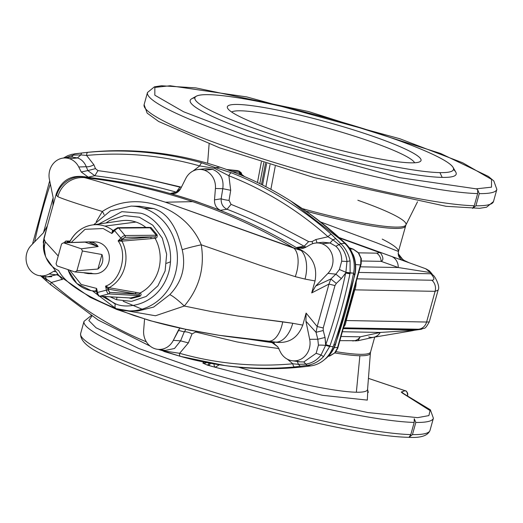 <?xml version="1.0" encoding="UTF-8"?>
<svg xmlns="http://www.w3.org/2000/svg" width="523" height="523" viewBox="0 0 523 523"><rect width="100%" height="100%" fill="white"/><g stroke="black" fill="none" stroke-linecap="round" stroke-linejoin="round"><path stroke-width="0.78" d="M86.066 152.5A382.901 345.422 91.1 0 1 220.013 167.19A382.901 345.422 -88.9 0 0 87.629 152.337L87.903 152.324A382.522 345.082 91.1 0 1 202.002 162.908L215.463 167.621L220.013 167.19A382.901 345.422 91.1 0 1 344.755 243.378A30.53 27.542 91.1 0 1 353.568 273.156L345.873 272.346L350.122 272.941L350.077 260.885L350.109 273.019L353.568 273.156A30.53 27.542 -88.9 0 0 344.755 243.378L340.852 243.646L338.976 244.62L340.904 243.698C345.585 248.327 348.645 254.054 350.077 260.885L346.965 261.507L345.873 272.346L350.109 273.019L345.893 272.28L339.407 269.508L335.864 274.157L330.824 278.994L336.322 283.414L341.349 278.582L335.864 274.157L327.947 273.366L315.67 286.061L311.708 292.919L315.042 280.91A166.647 19.73 -164.5 0 1 305.02 279.079A25.444 14.533 -79.3 0 0 301.215 250.53A147.015 17.409 15.5 0 0 302.51 250.772L296.907 247.444A525.988 81.83 -25.8 0 1 304.118 246.268C278.909 231.826 253.224 219.49 227.047 209.259A622.226 296.861 95.5 0 0 220.523 210.331L195.667 201.263A643.682 267.083 108.6 0 0 195.406 201.322C232.29 213.757 267.56 230.159 301.215 250.53A25.444 14.533 100.7 0 1 305.02 279.079A166.647 19.73 15.5 0 0 315.042 280.91C317.369 267.632 313.199 257.584 302.51 250.772A147.015 17.409 -164.5 0 1 301.215 250.53L293.959 248.196A25.444 13.238 107.7 0 1 295.26 276.66L260.918 265.592L201.27 244.803A19.083 1.288 -12.5 0 0 182.226 249.778C179.422 239.344 176.97 232.336 174.872 228.76C173.989 226.675 169.779 219.379 165.157 215.299C161.882 212.227 158.024 209.971 153.592 208.533L139.582 206.258L153.592 208.533L144.054 208.357A52.411 47.279 -88.9 0 0 131.116 206.101A52.411 47.279 91.1 0 1 144.054 208.357A52.411 47.279 91.1 0 1 176.826 266.632A52.411 47.279 91.1 0 1 129.174 310.904A52.411 47.279 -88.9 0 0 176.826 266.632A52.411 47.279 -88.9 0 0 144.054 208.357L153.592 208.533C158.024 209.971 161.882 212.227 165.157 215.299C169.779 219.379 173.989 226.675 174.872 228.76C176.97 232.336 179.422 239.344 182.226 249.778C186.11 266.893 181.958 281.851 169.779 294.665L153.644 307.079L137.647 311.067L153.644 307.079L169.779 294.665C181.958 281.851 186.11 266.893 182.226 249.778A19.083 1.288 167.5 0 1 201.27 244.803C185.319 206.35 135.228 189.489 102.345 211.475L96.239 221.693L102.345 211.475C78.404 204.212 63.577 199.283 57.863 196.694L56.595 195.393A25.444 25.15 -23.5 0 1 82.059 176.696A147.015 17.409 -164.5 0 1 81.967 176.48L88.302 177.173A525.988 220.968 -122.4 0 1 94.826 175.767L97.945 170.616L118.558 173.518L139.092 177.238L179.905 187.129L176.238 192.144L177.349 192.372L176.238 192.144A622.226 207.52 120.8 0 0 170.459 193.464L195.667 201.263L220.523 210.331A622.226 296.861 -84.5 0 1 227.047 209.259L231.055 204.362L250.837 212.528L270.365 221.458L308.662 241.6L304.118 246.268L306.06 247.104L304.118 246.268A525.988 81.83 154.2 0 0 296.907 247.444L302.51 250.772C313.199 257.584 317.369 267.632 315.042 280.91L311.708 292.919L328.96 284.074L334.982 285.578L323.227 327.947L317.18 326.535L316.042 332.301L317.807 339.244L325.025 337.466L323.253 330.536L316.042 332.301L305.922 321.22L309.662 339.309A17.579 15.86 91.1 0 1 292.135 360.739A17.579 15.86 91.1 0 1 280.315 351.855L277.818 346.854L272.065 341.931L270.777 341.669L277.105 342.369A147.015 17.409 -164.5 0 1 275.817 342.127L263.442 340.682L275.817 342.127A25.444 14.533 -79.3 0 0 292.762 323.273L237.769 316.01L211.299 311.551L184.292 306.027A19.083 2.7 43.8 0 0 169.779 294.665A19.083 2.7 -136.2 0 1 184.292 306.027C199.25 288.251 204.911 267.848 201.27 244.803C204.911 267.848 199.25 288.251 184.292 306.027L155.468 315.761L126.808 310.799L155.468 315.761L184.292 306.027L211.299 311.551L237.769 316.01L282.74 321.808A25.444 12.663 95.2 0 1 268.495 341.159A25.444 12.663 -84.8 0 0 282.74 321.808L292.762 323.273A25.444 14.533 100.7 0 1 275.817 342.127A147.015 17.409 15.5 0 0 277.105 342.369C289.454 343.278 298.012 337.525 302.784 325.103A166.647 19.73 -164.5 0 1 292.762 323.273A166.647 19.73 15.5 0 0 302.784 325.103C298.012 337.525 289.454 343.278 277.105 342.369L270.777 341.669A525.988 171.302 59.1 0 0 273.137 342.317A525.988 171.302 -120.9 0 1 270.777 341.669L277.818 346.854L280.315 351.855A17.579 15.86 -88.9 0 0 299.856 359.7A17.579 15.86 -88.9 0 0 309.662 339.309L317.807 339.244L318.435 345.134L316.14 353.319L303.824 361.936L299.993 361.851L303.824 361.936L307.158 365.387L305.844 364.1L307.158 365.387L294.56 366.95A3.818 1.641 -95.3 0 1 292.795 363.786A379.378 342.238 91.1 0 1 179.644 353.293L163.751 350.92L164.438 351.613L180.461 356.372A3.818 1.602 -74.2 0 1 180.376 356.353A3.818 1.602 -74.2 0 1 179.644 353.293L188.385 342.892L192.019 333.929A6.361 2.203 22.1 0 0 184.233 331.896L180.585 340.852L188.385 342.892L180.585 340.852L174.525 348.488L165.333 350.41L174.525 348.488L180.585 340.852L173.309 340.342A17.579 15.86 91.1 0 1 157.39 349.286A17.579 15.86 91.1 0 1 143.655 330.346L144.564 319.056L143.655 330.346A17.579 15.86 -88.9 0 0 154.788 348.671A17.579 15.86 -88.9 0 0 173.309 340.342L180.585 340.852L184.233 331.896L178.323 330.346L173.309 340.342L179.807 328.137L178.323 330.346L184.233 331.896A6.361 2.203 -157.9 0 1 192.019 333.929L195.654 332.02L195.739 331.366L195.654 332.02L192.019 333.929L188.385 342.892L179.644 353.293A3.818 1.602 105.8 0 0 180.376 356.353A3.818 1.602 105.8 0 0 180.461 356.372A382.522 345.082 -88.9 0 0 222.321 365.217A382.522 345.082 -88.9 0 0 294.56 366.95A382.522 345.082 91.1 0 1 222.321 365.217A382.522 345.082 91.1 0 1 180.461 356.372M123.18 301.255L142.034 309.178M158.534 349.449L180.376 356.353L225.4 365.655A382.901 345.422 -88.9 0 0 310.773 365.904A30.53 27.542 -88.9 0 0 333.19 346.638L329.745 346.448L325.646 345.285L329.719 346.514L329.987 345.755A3.818 0.569 -160.6 0 1 325.809 344.592L325.025 337.466L317.807 339.244L316.042 332.301L323.253 330.536L323.227 327.947L334.982 285.578L336.322 283.414L334.982 285.578L328.96 284.074L330.824 278.994L328.96 284.074L311.708 292.919L315.67 286.061L330.824 278.994L315.67 286.061L327.947 273.366A17.579 15.86 -88.9 0 0 321.822 243.705A17.579 15.86 91.1 0 1 327.947 273.366L335.864 274.157L341.349 278.582L336.322 283.414L330.824 278.994L335.864 274.157L339.407 269.508L341.689 261.186C341.852 254.956 339.924 249.987 335.897 246.281C339.924 249.987 341.852 254.956 341.689 261.186L346.965 261.507L341.689 261.186L339.407 269.508L345.893 272.28L346.965 261.507C346.285 254.812 343.618 249.183 338.976 244.62L335.897 246.281L329.889 242.947L323.09 242.267L329.889 242.947L321.822 243.705A17.579 15.86 -88.9 0 0 309.982 244.882L305.373 247.49L309.982 244.882A17.579 15.86 91.1 0 1 315.742 243.025A17.579 15.86 91.1 0 1 321.822 243.705L330.072 242.999L332.909 239.822L330.072 242.999L335.897 246.281L338.976 244.62C343.618 249.183 346.285 254.812 346.965 261.507L350.077 260.885C348.645 254.054 345.585 248.327 340.904 243.698L338.976 244.62L332.909 239.822L328.026 236.762A379.378 342.238 -88.9 0 0 228.878 175.748L230.695 190.307L229.048 200.414A6.361 0.752 9.2 0 1 221.144 198.792L222.785 188.685C224.001 179.219 220.614 172.786 212.632 169.387L204.29 170.178A17.579 15.86 -88.9 0 0 185.763 178.506L180.755 188.502C178.323 192.739 174.891 194.393 170.459 193.464A622.226 207.52 -59.2 0 1 176.238 192.144C149.519 184.554 122.382 179.095 94.826 175.767C122.382 179.095 149.519 184.554 176.238 192.144L179.905 187.129L181.422 187.169L139.092 177.238L118.558 173.518L97.945 170.616L95.48 168.648L97.945 170.616L94.826 175.767L87.851 170.583L94.826 175.767A525.988 220.968 57.6 0 0 88.302 177.173L81.255 171.989L87.851 170.583L81.255 171.989L78.764 166.987A17.579 15.86 -88.9 0 0 69.539 158.724A17.579 15.86 91.1 0 1 78.764 166.987L86.262 166.713A6.361 2.242 157.6 0 0 93.892 164.771L95.48 168.648L87.851 170.583L86.262 166.713C84.497 162.346 81.614 159.423 77.613 157.959L69.539 158.724A17.579 15.86 -88.9 0 0 49.417 179.533L53.156 197.622L49.417 179.533A17.579 15.86 91.1 0 1 63.46 158.038A17.579 15.86 91.1 0 1 69.539 158.724L77.613 157.959C81.614 159.423 84.497 162.346 86.262 166.713L87.851 170.583L95.48 168.648L93.892 164.771A6.361 2.242 -22.4 0 1 86.262 166.713L78.764 166.987L81.255 171.989L88.302 177.173L81.967 176.48A147.015 17.409 15.5 0 0 82.059 176.696A25.444 25.15 156.5 0 0 56.595 195.393A166.647 19.73 -164.5 0 1 56.294 193.745C61.093 181.298 69.651 175.545 81.967 176.48C69.651 175.545 61.093 181.298 56.294 193.745L52.96 205.755L53.156 197.622L52.96 205.755L56.294 193.745A166.647 19.73 15.5 0 0 56.595 195.393L57.863 196.694A25.444 25.084 -66.9 0 1 84.406 177.604C94.918 180.278 121.924 188.483 165.425 202.198L192.667 201.656C157.743 189.869 121.656 181.847 84.406 177.604L82.059 176.696C120.82 180.723 158.606 188.927 195.406 201.322A643.682 267.083 -71.4 0 1 195.667 201.263L170.459 193.464L174.702 193.53L180.755 188.502L185.763 178.506A17.579 15.86 91.1 0 1 198.21 169.491A17.579 15.86 91.1 0 1 204.29 170.178L212.632 169.387L206.082 168.681L212.632 169.387C220.614 172.786 224.001 179.219 222.785 188.685L221.144 198.792A6.361 0.752 -170.8 0 0 229.048 200.414L230.695 190.307L222.785 188.685L230.695 190.307L228.878 175.748A3.818 1.562 -68.6 0 1 231.369 172.806L215.463 167.621L214.397 168.282L228.878 175.748A379.378 342.238 91.1 0 1 328.026 236.762L332.909 239.822L338.924 244.568L340.852 243.646L335.773 238.606L332.909 239.822L335.773 238.606L331.34 234.33A3.818 1.308 131.5 0 0 328.026 236.762L315.84 239.541A6.361 1.477 -118 0 1 316.951 242.901A6.361 1.477 62 0 0 315.84 239.541L312.002 241.587L312.793 243.646L312.002 241.587L308.662 241.6L312.002 241.587L315.84 239.541L328.026 236.762A3.818 1.308 -48.5 0 1 331.34 234.33L340.852 243.646L344.755 243.378A382.901 345.422 -88.9 0 0 220.013 167.19L215.463 167.621L202.002 162.908A3.818 1.602 105.8 0 0 199.747 165.935L214.397 168.282L215.463 167.621L231.369 172.806A382.522 345.082 91.1 0 1 331.34 234.33A382.522 345.082 -88.9 0 0 231.369 172.806A3.818 1.562 111.4 0 0 228.878 175.748L214.397 168.282L199.747 165.935L192.974 171.067L199.747 165.935A3.818 1.602 -74.2 0 1 202.002 162.908A382.522 345.082 -88.9 0 0 87.903 152.324L74.24 153.873L73.285 155.115L74.338 153.86L73.357 155.109L80.849 154.906L81.575 152.971L80.849 154.906L86.596 155.436A3.818 1.641 -95.3 0 1 87.903 152.324A3.818 1.641 84.7 0 0 86.596 155.436A379.378 342.238 91.1 0 1 199.747 165.935A379.378 342.238 -88.9 0 0 86.596 155.436L80.849 154.906L73.285 155.115L74.266 153.873M77.45 157.9L80.849 154.906L77.45 157.9L72.337 157.148M92.277 224.968C82.457 226.662 75.011 232.166 69.919 241.482L69.945 242.574L69.932 241.463L68.474 242.084L68.886 242.607L68.474 242.084L70.095 241.436A33.184 29.935 91.1 0 1 92.277 224.968A33.184 29.935 91.1 0 1 104.848 226.119L136 222.046A38.022 34.302 -88.9 0 0 121.591 220.726A38.022 34.302 91.1 0 1 136 222.046L104.848 226.119A33.184 29.935 -88.9 0 0 92.277 224.968L121.591 220.726M374.716 337.041L370.591 351.92A103.038 12.199 -164.5 0 1 335.995 351.659A103.038 12.199 15.5 0 0 370.591 351.92L370.389 353.071A103.181 12.219 -164.5 0 1 359.876 355.751L356.359 392.224A110.176 13.042 15.5 0 0 367.577 389.367A110.176 13.042 -164.5 0 1 356.359 392.224A110.176 13.042 -164.5 0 1 238.645 367.238A110.176 13.042 15.5 0 0 356.359 392.224L359.876 355.751A103.181 12.219 -164.5 0 1 334.929 352.966A103.181 12.219 15.5 0 0 359.876 355.751A103.181 12.219 15.5 0 0 370.389 353.071L367.577 389.367L368.284 392.459M414.615 162.777A95.408 11.297 15.5 0 0 325.862 127.625A95.408 11.297 15.5 0 0 231.682 112.046A95.408 11.297 -164.5 0 1 325.862 127.625A95.408 11.297 -164.5 0 1 414.615 162.777M280.838 132.835A100.494 11.898 15.5 0 0 419.962 161.672A100.494 11.898 15.5 0 0 327.372 122.179A100.494 11.898 15.5 0 0 227.662 108.346A100.494 11.898 15.5 0 0 280.838 132.835A100.494 11.898 -164.5 0 1 270.829 108.764A100.494 11.898 -164.5 0 1 420.917 159.325A100.494 11.898 -164.5 0 1 280.838 132.835M196.295 96.206L191.647 98.795A138.026 16.344 15.5 0 0 282.819 142.426A138.026 16.344 15.5 0 0 442.19 177.389L439.915 172.623A134.208 15.893 15.5 0 0 316.474 115.086A134.208 15.893 15.5 0 0 216.195 113.223A134.208 15.893 15.5 0 0 439.915 172.623A134.208 15.893 -164.5 0 1 284.95 138.628A134.208 15.893 -164.5 0 1 196.295 96.206A134.208 15.893 -164.5 0 1 328.437 118.329A134.208 15.893 -164.5 0 1 453.101 167.425A134.208 15.893 -164.5 0 1 439.915 172.623L442.19 177.389A138.026 16.344 15.5 0 0 455.755 172.041L453.101 167.425M476.192 188.842L491.509 187.175L491.528 179.382L462.737 162.803L399.742 138.719L246.706 96.912L170.171 85.752L154.854 87.413L154.834 95.206L183.625 111.785L246.621 135.875L399.657 177.676L476.192 188.842L399.657 177.676L246.621 135.875L183.625 111.785L154.834 95.206L154.854 87.413L170.171 85.752L246.706 96.912L399.742 138.719L462.737 162.803L491.528 179.382L491.509 187.175L476.192 188.842A3.818 3.445 91.1 0 1 477.702 189.882L479.284 193.615A181.272 21.463 15.5 0 0 496.85 189.391A181.272 21.463 -164.5 0 1 479.284 193.615L475.904 205.787A181.272 21.463 15.5 0 0 493.477 201.564A181.272 21.463 -164.5 0 1 475.904 205.787L479.284 193.615L477.702 189.882A3.818 3.445 -88.9 0 0 476.192 188.842M453.526 169.485A138.026 16.344 -164.5 0 1 442.19 177.389A138.026 16.344 -164.5 0 1 275.529 140.105A138.026 16.344 -164.5 0 1 194.876 97.755M402.677 393.133L402.926 393.231A3.818 3.086 115 0 0 402.331 393.041A3.818 3.086 -65 0 1 402.926 393.231L430.37 409.803L433.39 418.223A181.272 21.463 -164.5 0 1 415.818 422.447L412.444 434.62L409.11 437.215L412.444 434.62L415.818 422.447A181.272 21.463 15.5 0 0 433.39 418.223L430.011 430.396A181.272 21.463 -164.5 0 1 412.444 434.62A181.272 21.463 15.5 0 0 430.011 430.396C427.821 435.803 420.57 438.111 408.273 437.313A3.818 3.445 -88.9 0 0 409.11 437.215L410.803 434.593A181.272 21.463 -164.5 0 1 211.482 391.524A181.272 21.463 -164.5 0 1 80.647 333.511A181.272 21.463 15.5 0 0 211.482 391.524A181.272 21.463 15.5 0 0 410.803 434.593L414.183 422.421A181.272 21.463 -164.5 0 1 214.855 379.352A181.272 21.463 -164.5 0 1 84.026 321.338A181.272 21.463 15.5 0 0 214.855 379.352A181.272 21.463 15.5 0 0 414.183 422.421L410.803 434.593L409.11 437.215A3.818 3.445 91.1 0 1 408.273 437.313C391.877 436.934 368.218 433.613 337.276 427.363C301.313 420.008 263.219 410.392 223.007 398.506C171.099 382.973 131.593 368.571 104.476 355.307C87.949 347.965 80.012 340.695 80.647 333.511L84.026 321.338L91.185 315.611M407.639 395.447L407.639 395.447A3.818 0.451 15.5 0 0 407.711 395.388A3.818 0.451 -164.5 0 1 407.639 395.447A3.818 3.733 -109.2 0 0 405.05 390.72A3.818 3.733 70.8 0 1 407.639 395.447M147.486 92.506A181.272 21.463 15.5 0 0 278.314 150.519A181.272 21.463 15.5 0 0 477.643 193.582L477.702 189.882L477.643 193.582L474.269 205.755L472.576 208.383L475.904 205.787L472.576 208.383L474.269 205.755L477.643 193.582A181.272 21.463 -164.5 0 1 278.314 150.519A181.272 21.463 -164.5 0 1 147.486 92.506L144.113 104.672A181.272 21.463 15.5 0 0 274.941 162.692A181.272 21.463 15.5 0 0 474.269 205.755A181.272 21.463 -164.5 0 1 274.941 162.692A181.272 21.463 -164.5 0 1 144.113 104.672L147.133 113.105L158.711 121.526L219.562 147.826L314.166 177.598L446.112 206.304L479.565 208.317L486.54 207.226L493.477 201.564L496.85 189.391L493.83 180.965L488.397 176.434L440.68 153.494L308.648 111.582L195.831 87.89L161.372 85.752L154.403 86.844L147.486 92.506M414.242 418.72L414.183 422.421L414.242 418.72L415.818 422.447L414.242 418.72M405.469 390.871A3.818 1.582 108.6 0 0 405.253 390.753A3.818 1.582 108.6 0 0 405.05 390.72L401.252 392.041L402.331 393.041L430.043 410.581L428.893 415.595L417.629 417.655L368.015 412.582L292.887 396.571L209.939 373.383L138.726 348.488L96.016 327.751L88.838 320.54L91.871 316.055L88.838 320.54L96.016 327.751L138.726 348.488L209.939 373.383L292.887 396.571L368.015 412.582L417.629 417.655L428.893 415.595L430.043 410.581L401.252 392.041A3.818 3.733 70.8 0 1 403.148 393.335A3.818 3.733 -109.2 0 0 401.252 392.041L405.05 390.72A3.818 1.582 -71.4 0 1 405.253 390.753L368.434 378.351M209.344 363.112A5.086 2.112 -71.4 0 1 207.075 364.976L208.174 365.348A5.086 2.112 108.6 0 0 210.534 363.328A5.086 2.112 -71.4 0 1 208.174 365.348L215.26 367.283A5.086 2.406 101.8 0 1 214.038 363.936A5.086 2.406 -78.2 0 0 215.26 367.283L219.32 364.779L215.26 367.283L207.075 364.976A5.086 2.112 108.6 0 0 209.344 363.112M368.427 378.384L405.05 390.72L368.427 378.384M202.839 363.099L207.075 364.976L202.839 363.099A5.086 4.936 134.2 0 0 206.546 362.583A5.086 4.936 -45.8 0 1 202.839 363.099L204.133 362.106L202.839 363.099M262.553 185.005L266.606 163.621L262.553 185.005M265.501 163.274L261.487 184.469L265.501 163.274M265.887 186.704L270.051 164.693L265.887 186.704M367.741 391.217L367.316 400.102L322.488 395.316L215.26 367.283L322.488 395.316L367.316 400.102L367.741 391.217M263.782 162.731L259.826 183.638L263.782 162.731M357.895 200.211L357.876 200.27A103.181 12.219 -164.5 0 1 405.913 224.962A103.181 12.219 -164.5 0 1 302.49 208.664A103.181 12.219 15.5 0 0 405.913 224.962L417.517 201.767M270.875 189.352L275.242 166.288L270.875 189.352M261.35 161.96L257.473 182.494L261.35 161.96M404.939 261.042L403.658 260.408L404.939 261.042A10.179 8.231 -63.6 0 1 406.619 261.618A10.179 8.231 116.4 0 0 404.939 261.042L403.658 260.408A10.179 8.231 -63.6 0 1 405.332 260.977A10.179 8.231 116.4 0 0 403.658 260.408L408.156 262.402M398.768 255.669L403.658 260.408L398.768 255.669M431.959 273.836L430.468 272.869A10.179 5.04 -35 0 1 432.057 273.96A10.179 5.04 145 0 0 430.468 272.869L430.926 273.771C434.508 277.948 434.816 280.106 431.867 280.243A10.179 9.179 91.1 0 1 435.103 291.337L438.097 290.121L435.103 291.337L426.591 322.031A10.179 9.179 91.1 0 1 418.282 329.235C421.172 329.313 420.191 329.555 415.34 329.961A10.179 7.675 85.4 0 0 415.7 329.941A10.179 7.675 -94.6 0 1 415.34 329.961L414.582 330.163A10.179 6.217 73.4 0 0 415.406 330.013A10.179 6.217 -106.6 0 1 414.582 330.163L415.347 330.033M430.926 273.771A10.179 6.917 -41.7 0 1 432.985 275.137A10.179 6.917 138.3 0 0 430.926 273.771L358.817 272.431L430.926 273.771L430.324 272.575L432.985 275.137C434.456 275.399 440.634 286.604 438.097 290.121L429.272 321.946L426.591 322.031L435.103 291.337L354.744 289.847L346.233 320.534L426.591 322.031L346.233 320.534C345.696 323.887 344.834 326.032 343.644 326.96C344.834 326.032 345.696 323.887 346.233 320.534L354.744 289.847L435.103 291.337A10.179 9.179 -88.9 0 0 431.867 280.243L357.032 278.851L431.867 280.243C434.816 280.106 434.508 277.948 430.926 273.771M306.066 211.129A103.038 12.199 15.5 0 0 405.495 226.054A103.038 12.199 -164.5 0 1 306.066 211.129M398.173 253.622L403.658 260.585L398.173 253.622M382.215 239.103C393.113 244.601 398.519 248.673 398.441 251.308M429.272 321.946C424.205 330.915 424.826 327.163 421.453 329.255L414.321 330.268L380.247 332.445A12.722 10.872 77.7 0 1 373.814 337.237A12.722 10.872 77.7 0 1 368.708 336.943M320.795 222.046L376.658 242.822L398.448 251.471L376.658 242.822L320.795 222.046M403.22 260.689L403.658 260.585L403.22 260.689M425.794 268.77L391.086 256.244A12.722 11.29 109.9 0 1 391.112 256.25A12.722 11.29 109.9 0 1 398.251 267.521L360.373 266.822L398.251 267.521L430.324 272.575L398.251 267.521L381.169 261.356L361.478 260.99L381.169 261.356L398.251 267.521A12.722 11.29 -70.1 0 0 391.112 256.25A12.722 11.29 -70.1 0 0 391.086 256.244L425.794 268.77L430.324 272.575M415.282 330.052L412.405 330.713L415.34 329.961L343.232 328.621L415.34 329.961C420.191 329.555 421.172 329.313 418.282 329.235L343.448 327.843L418.282 329.235A10.179 9.179 -88.9 0 0 426.591 322.031M412.405 330.713L373.814 337.237A12.722 10.872 -102.3 0 0 380.247 332.445L342.369 331.739L380.247 332.445L414.321 330.268M356.268 281.433C355.98 286.179 355.47 288.984 354.744 289.847A12.722 1.504 15.5 0 0 353.979 289.879A12.722 1.504 -164.5 0 1 354.744 289.847C355.47 288.984 355.98 286.179 356.268 281.433M166.569 263.311L170.524 261.788M373.814 337.237L358.059 340.689L360.236 336.825L341.055 336.472L360.236 336.825L380.247 332.445L360.236 336.825L358.059 340.689L356.098 340.833A10.179 7.093 -86.1 0 1 355.195 340.885M345.468 320.573A12.722 1.504 -164.5 0 1 346.233 320.534A12.722 1.504 15.5 0 0 345.468 320.573M391.086 256.244L378.005 251.517M339.264 237.586L377.952 251.498L379.685 252.576A10.179 6.551 -51.1 0 1 380.496 252.871L377.952 251.498L380.496 252.871C383.424 257.349 383.647 260.179 381.169 261.356A10.179 9.179 -88.9 0 0 376.737 253.165L358.595 252.831L376.737 253.165A10.179 9.179 91.1 0 1 381.169 261.356C383.647 260.179 383.424 257.349 380.496 252.871A10.179 6.551 128.9 0 0 379.685 252.576L377.952 251.498L339.264 237.586L425.814 268.776L429.376 270.822L431.88 273.699M360.236 336.825A10.179 9.179 91.1 0 1 352.731 340.891A10.179 9.179 91.1 0 1 352.41 340.878A10.179 9.179 -88.9 0 0 352.731 340.891A10.179 9.179 -88.9 0 0 360.236 336.825M353.528 249.301A5.086 2.099 109.7 0 0 353.306 249.183A5.086 2.099 109.7 0 0 353.09 249.138L358.582 252.818L361.334 258.722L360.857 258.231L360.746 263.886L361.158 263.86L360.746 263.886L360.484 264.926A5.086 0.601 15.5 0 0 360.929 264.808A5.086 0.601 -164.5 0 1 360.484 264.926L337.616 347.409A5.086 0.601 15.5 0 0 338.054 347.285A5.086 0.601 -164.5 0 1 337.616 347.409L337.302 348.423L337.766 348.22L334.557 353.071L329.104 356.15M328.267 356.3L329.712 355.993L334.557 353.071L337.302 348.423L337.616 347.409L334.21 347.697L337.616 347.409L360.746 263.886L360.857 258.231L358.327 252.825L353.09 249.138A5.086 2.099 -70.3 0 1 353.306 249.183L358.582 252.818L361.334 258.722L361.158 263.86L337.766 348.22L335.178 352.692L329.81 355.98L328.261 356.3M240.757 172.851L241.338 174.29L240.554 172.714L238.998 172.25L232.199 171.57L238.998 172.25A5.086 4.609 -84.3 0 0 240.776 174.061L241.652 174.551A5.086 1.974 -60.6 0 1 241.979 174.649A5.086 1.974 119.4 0 0 241.652 174.551L240.776 174.061A5.086 4.609 95.7 0 1 238.998 172.25L240.757 172.851A5.086 3.498 -44.5 0 0 241.378 174.316A5.086 3.498 135.5 0 1 240.757 172.851L241.842 174.571L240.757 172.851M349.501 247.85L353.09 249.138L349.501 247.85M339.839 238.102L379.685 252.576L376.737 253.165L379.685 252.576L339.839 238.102M242.012 174.741L240.776 174.061L237.762 173.76L240.776 174.061M226.655 169.511L237.148 170.55A3.177 2.883 95.7 0 1 237.723 170.675A3.177 2.883 -84.3 0 0 237.148 170.55L238.017 170.74A7.636 3.164 108.6 0 0 237.723 170.675L238.821 171.047A7.636 3.164 -71.4 0 1 239.116 171.113A7.636 3.164 108.6 0 0 238.821 171.047A3.177 2.883 95.7 0 1 240.554 172.714A3.177 2.883 -84.3 0 0 238.821 171.047L226.917 169.602L237.723 170.675A7.636 3.164 -71.4 0 1 238.017 170.74L241.057 172.518L241.972 174.649L241.423 174.368M360.484 264.926L355.575 264.546L360.484 264.926M350.24 248.915L353.09 249.138L350.24 248.915M239.129 174.316L241.652 174.551A13.833 12.474 91.1 0 1 244.163 176.421A13.833 12.474 -88.9 0 0 241.652 174.551L239.129 174.316M227.897 169.962L238.821 171.047L227.897 169.962M56.066 263.755L61.551 243.973L56.066 263.755A15.899 14.343 -88.9 0 0 57.112 265.932L74.933 271.94A15.899 14.343 -88.9 0 0 76.907 270.77L97.919 269.038C102.56 264.958 103.9 260.121 101.952 254.518L97.919 269.038L101.952 254.518L82.392 250.994L76.907 270.77L82.392 250.994A15.899 14.343 -88.9 0 0 81.346 248.811L98.141 246.555C95.552 242.665 91.192 241.201 85.053 242.142L98.141 246.555L85.053 242.142L63.525 242.809L81.346 248.811L63.525 242.809A15.899 14.343 -88.9 0 0 61.551 243.973A15.899 14.343 91.1 0 1 63.525 242.809L88.753 241.835L98.141 246.555L81.346 248.811A15.899 14.343 91.1 0 1 82.392 250.994L101.952 254.518C103.9 260.121 102.56 264.958 97.919 269.038L76.907 270.77A15.899 14.343 91.1 0 1 74.933 271.94L57.112 265.932A15.899 14.343 91.1 0 1 56.066 263.755M90.721 273.294L74.933 271.94L90.721 273.294L88.158 273.627L84.497 272.954L90.721 273.294M83.922 272.745L84.497 272.954L83.922 272.745M290.88 201.094L345.821 243.646A3.818 1.268 133.5 0 0 345.821 243.646A3.818 1.268 133.5 0 0 345.52 243.522A31.458 28.379 91.1 0 1 345.533 243.528A3.818 1.268 -46.5 0 1 345.834 243.659A3.818 1.268 133.5 0 0 345.533 243.528C348.841 246.699 351.358 250.478 353.077 254.871A31.458 28.379 91.1 0 1 354.672 274.392A508.493 458.723 91.1 0 1 335.191 344.644A31.458 28.379 91.1 0 1 325.528 358.647A31.458 28.379 -88.9 0 0 335.191 344.644A3.818 0.562 19.3 0 0 335.505 344.539A3.818 0.562 -160.7 0 1 335.191 344.644L333.877 344.683L335.191 344.644A508.493 458.723 -88.9 0 0 354.672 274.392A3.818 0.333 11.7 0 0 354.973 274.32A3.818 0.333 -168.3 0 1 354.672 274.392L353.313 274.398L354.672 274.392A31.458 28.379 -88.9 0 0 353.077 254.871A3.818 0.686 -21.3 0 1 353.385 255.008A3.818 0.686 158.7 0 0 353.077 254.871C351.358 250.478 348.841 246.699 345.533 243.528A31.458 28.379 -88.9 0 0 345.52 243.522A3.818 1.268 -46.5 0 1 345.821 243.646L353.385 255.008C355.771 261.258 356.3 267.698 354.973 274.32L335.505 344.539C333.229 350.894 329.477 355.96 324.24 359.746M114.367 229.747A1.275 0.392 44 0 0 114.23 229.793A1.275 0.392 44 0 0 114.596 230.663A3.818 1.144 -40.1 0 1 118.741 228.087A1.275 1.138 -90.5 0 0 117.897 227.682A1.275 1.138 89.5 0 1 118.741 228.087A3.818 1.144 139.9 0 0 114.596 230.663A1.275 0.392 -136 0 1 114.23 229.793A1.275 0.392 -136 0 1 114.367 229.747L117.126 228.028A1.275 1.138 89.5 0 1 117.897 227.682L149.009 227.407L150.049 227.812L149.009 227.407L143.263 227.799M120.846 238.096A1.275 0.392 44 0 0 122.179 239.031L124.938 237.311A1.275 1.138 -90.5 0 0 124.984 235.513A3.818 1.144 139.9 0 0 120.846 238.096L118.12 240.913L121.539 239.691L122.179 239.031A1.275 0.392 -136 0 1 120.846 238.096A3.818 1.144 -40.1 0 1 124.984 235.513L118.741 228.087L150.049 227.812L118.741 228.087L124.984 235.513L156.299 235.239L150.049 227.812L150.931 227.492L146.747 227.427L150.931 227.492L150.049 227.812L156.299 235.239L124.984 235.513A1.275 1.138 89.5 0 1 124.938 237.311L121.539 239.691L118.12 240.913L121.565 241.227L121.539 239.691L121.565 241.227L121.944 241.123L122.114 239.554L151.075 237.082L124.938 237.311L155.083 236.867L157.07 234.794L150.931 227.492L157.07 234.794L155.083 236.867L151.075 237.082L150.918 238.678L155.076 238.292L155.083 236.867L155.076 238.292C156.841 238.128 157.508 236.965 157.07 234.794C157.508 236.965 156.841 238.128 155.076 238.292L150.918 238.678L151.075 237.082L122.114 239.554L121.944 241.123L118.12 240.913L120.846 238.096L114.596 230.663L120.846 238.096M108.078 289.873L106.411 290.147A3.818 1.595 75.5 0 0 108.797 293.893A1.275 1.144 -86.7 0 0 109.667 292.37L107.882 288.931L105.581 286.127L106.411 290.147L108.078 289.873L109.667 292.37L135.333 293.841L108.359 289.147L109.019 287.715L105.581 286.127L107.882 288.931L108.712 287.565L107.882 288.931L108.359 289.147L107.882 288.931L108.078 289.873M97.461 292.455L96.762 292.723L97.461 292.455L96.631 288.435L96.696 291.814L96.631 288.435L95.761 290.906L96.356 291.095L95.761 290.906L96.317 291.069L95.761 290.906L96.631 288.435L97.461 292.455A3.818 1.595 75.5 0 0 99.847 296.201A3.818 1.595 -104.5 0 1 97.461 292.455L106.411 290.147L97.461 292.455M96.696 291.814L97.402 294.527L98.664 295.966L99.527 296.234A1.275 1.144 -86.7 0 0 99.847 296.201L108.797 293.893A3.818 1.595 -104.5 0 1 106.411 290.147L105.581 286.127C120.447 281.479 128.083 253.93 118.12 240.913C128.083 253.93 120.447 281.479 105.581 286.127L109.019 287.715A33.184 29.935 -88.9 0 0 121.944 241.123L150.918 238.678L121.944 241.123A33.184 29.935 91.1 0 1 109.019 287.715L108.359 289.147L135.333 293.841L136.019 292.403L109.019 287.715L136.019 292.403L135.333 293.841L139.157 294.299L139.876 293.096L136.019 292.403L139.876 293.096A38.022 34.302 -88.9 0 0 155.076 238.292A38.022 34.302 91.1 0 1 139.876 293.096L139.157 294.299L109.667 292.37A1.275 1.144 93.3 0 1 108.797 293.893L139.543 295.665L139.157 294.299L139.543 295.665L108.797 293.893L99.847 296.201L130.593 297.973L139.543 295.665L140.027 296.247C141.491 294.769 141.439 293.717 139.876 293.096C141.439 293.717 141.491 294.769 140.027 296.247L139.543 295.665L130.593 297.973L99.847 296.201A1.275 1.144 93.3 0 1 98.481 295.253L96.892 292.756M113.347 230.708L111.87 233.487L114.596 230.663L111.87 233.487L114.23 229.793L117.897 227.682M88.158 273.627L94.728 273.751A15.899 14.343 -88.9 0 0 109.366 258.12A15.899 14.343 -88.9 0 0 95.317 241.953L88.753 241.835M68.474 242.084L67.644 241.803A1.275 0.53 108.6 0 0 66.866 242.685A1.275 0.53 -71.4 0 1 67.644 241.803L66.526 241.083A1.275 1.157 -89.6 0 0 66.199 241.025A1.275 1.157 90.4 0 1 66.526 241.083L68.474 242.084L69.369 242.005L68.474 242.084M64.728 242.018A3.818 0.451 15.5 0 0 65.944 242.718A3.818 0.451 -164.5 0 1 64.728 242.018A3.818 0.451 -164.5 0 1 65.081 241.927A1.275 1.157 90.4 0 1 66.199 241.025L64.728 242.018L64.519 242.77M353.443 273.725A3.818 0.333 -168.3 0 1 354.725 274.144M297.044 205.101A381.287 343.964 91.1 0 1 345.52 243.522L344.814 243.437L345.52 243.522A381.287 343.964 -88.9 0 0 297.044 205.101M113.726 230.408L112.517 230.473L111.87 233.487L103.155 228.531L85.059 229.309L71.135 242.528L85.059 229.309L103.155 228.531L111.87 233.487L112.517 230.473L113.726 230.408M112.916 230.395L113.445 230.604L112.916 230.395A33.184 29.935 -88.9 0 0 104.848 226.119A33.184 29.935 91.1 0 1 112.916 230.395L113.72 230.323L112.916 230.395M69.664 270.162L81.176 284.434L96.631 288.435L81.176 284.434L69.664 270.162M92.153 242.286A15.899 14.343 91.1 0 1 109.353 258.565A15.899 14.343 91.1 0 1 90.799 273.071M70.115 241.11L66.526 241.083L70.115 241.11M69.199 242.071L69.618 241.848M130.266 297.999L131.234 298.515L140.027 296.247L131.234 298.515L130.593 297.973L99.527 296.234M96.533 291.612L91.054 290.611A33.184 29.935 -88.9 0 0 96.095 291.05A33.184 29.935 91.1 0 1 91.054 290.611A33.184 29.935 91.1 0 1 68.003 269.606M164.314 351.58L160.849 349.776L163.751 350.92L179.644 353.293A379.378 342.238 -88.9 0 0 292.795 363.786L287.421 359.223L292.795 363.786A3.818 1.641 84.7 0 0 294.56 366.95L307.086 365.394L310.773 365.904L307.086 365.394L305.772 364.106L298.385 364.315L300.359 366.296L298.385 364.315L292.795 363.786L298.385 364.315L305.844 364.1L303.824 361.936L316.14 353.319L321.044 354.986C317.069 360.151 312.002 363.191 305.844 364.1C312.002 363.191 317.069 360.151 321.044 354.986L323.528 356.621C318.834 361.53 313.382 364.453 307.158 365.387C313.382 364.453 318.834 361.53 323.528 356.621L321.044 354.986L316.14 353.319L318.435 345.134A6.361 0.477 -176.4 0 1 325.626 345.35L321.044 354.986L325.626 345.35A6.361 0.477 3.6 0 0 318.435 345.134L317.807 339.244L309.662 339.309L305.922 321.22L306.112 313.087L302.784 325.103L306.112 313.087L305.922 321.22L316.042 332.301L317.18 326.535L306.112 313.087L317.18 326.535L323.227 327.947L323.253 330.536L325.025 337.466L325.646 345.285L329.745 346.448L323.528 356.621L329.719 346.514L325.626 345.35L325.809 344.592A3.818 0.569 19.4 0 0 329.987 345.755L329.745 346.448L333.19 346.638A30.53 27.542 91.1 0 1 310.773 365.904A382.901 345.422 91.1 0 1 223.857 365.433M46.161 280.661L46.318 279.4L51.372 282.459L62.819 279.158L51.372 282.459A379.378 342.238 -88.9 0 0 146.355 341.813A379.378 342.238 91.1 0 1 51.372 282.459A3.818 1.308 131.5 0 0 50.836 284.826A3.818 1.308 -48.5 0 1 51.372 282.459L41.742 276.02L46.318 279.4L45.972 280.629L50.836 284.826A3.818 1.308 -48.5 0 0 51.123 284.95M129.181 297.94L131.234 298.515L129.181 297.94M145.891 227.44A38.022 34.302 -88.9 0 0 136 222.046A38.022 34.302 91.1 0 1 145.891 227.44M353.568 273.156A510.115 460.181 91.1 0 1 333.19 346.638A510.115 460.181 -88.9 0 0 353.568 273.156M116.897 297.234A5.086 2.112 -71.4 0 1 116.511 299.705L131.606 301.353L146.139 296.476L157.907 285.813L165.111 270.986L166.66 254.25L162.313 238.155L152.736 225.158L139.386 217.228L124.297 215.574L109.758 220.451L105.999 222.981L109.758 220.451L124.297 215.574L139.386 217.228L152.736 225.158L162.313 238.155L166.66 254.25L165.111 270.986L157.907 285.813L146.139 296.476L131.606 301.353L116.511 299.705A5.086 2.112 108.6 0 0 116.897 297.234M110.131 296.848L116.511 299.705L110.131 296.848M278.994 348.56L257.885 345.651L236.958 341.924L195.654 332.02L236.958 341.924L257.885 345.651L278.994 348.56M350.109 273.019L349.959 273.738A509.735 459.841 91.1 0 1 329.987 345.755A509.735 459.841 -88.9 0 0 349.959 273.738L350.109 273.019M345.873 272.346L345.657 273.019A3.818 0.333 11.6 0 0 349.959 273.738A3.818 0.333 -168.4 0 1 345.657 273.019A506.584 456.997 91.1 0 1 325.809 344.592A506.584 456.997 -88.9 0 0 345.657 273.019L345.873 272.346M65.218 157.861L73.285 155.115L71.488 157.207L73.285 155.115L65.218 157.861M34.655 241.829A506.584 456.997 91.1 0 1 50.352 184.083A506.584 456.997 -88.9 0 0 34.655 241.829M46.318 279.4L45.455 276.543L46.318 279.4M51.744 276.706L47.43 276.824L56.275 274.83A6.361 3.288 -122.4 0 1 62.034 279.655A6.361 3.288 57.6 0 0 56.275 274.83L49.097 273.967A17.579 15.86 91.1 0 1 39.859 275.758A17.579 15.86 91.1 0 1 26.81 263.729A17.579 15.86 91.1 0 1 31.125 245.483L43.402 232.787L47.364 225.923L43.402 232.787L31.125 245.483A17.579 15.86 -88.9 0 0 28.909 268.43A17.579 15.86 -88.9 0 0 49.097 273.967L56.275 274.83L57.425 274.104L56.275 274.83M102.227 296.338L115.393 303.745C126.821 309.583 158.9 305.537 168.752 272.208C177.493 238.508 152.945 215.384 140.504 213.181L121.846 211.658L98.788 224.027L121.846 211.658L140.504 213.181C152.945 215.384 177.493 238.508 168.752 272.208C158.9 305.537 126.821 309.583 115.393 303.745L102.292 296.397M184.233 331.896L185.927 329.431M274.372 342.977L248.052 339.081L274.372 342.977M297.28 361.236L298.385 364.315L297.28 361.236L299.993 361.851L292.135 360.739M341.349 278.582L345.657 273.019L341.349 278.582M93.892 164.771L86.596 155.436L93.892 164.771M43.461 232.722L53.169 197.701L43.461 232.722M55.235 271.757L53.699 271.352L49.097 273.967L53.699 271.352L55.235 271.757M54.516 270.947L53.699 271.352L54.516 270.947M115.393 303.745A5.086 2.112 108.6 0 0 115.962 308.609A5.086 2.112 108.6 0 0 116.237 308.655A52.411 47.279 -88.9 0 0 129.174 310.904A52.411 47.279 91.1 0 1 116.237 308.655A5.086 2.112 -71.4 0 1 115.962 308.609A5.086 2.112 -71.4 0 1 115.393 303.745M268.188 341.12C245.738 339.067 228.198 336.681 218.169 335.132L183.41 328.849C171.008 326.162 160.417 323.547 151.631 321.004L133.993 315.539C90.734 299.633 65.61 284.636 58.635 270.528A25.444 24.509 -22.8 0 1 46.194 257.911A25.444 24.509 -22.8 0 1 45.344 241.835L44.337 239.586A166.647 19.73 -164.5 0 1 44.037 237.939L47.364 225.923L43.252 242.097L45.488 256.224A25.444 25.15 -23.5 0 1 44.337 239.586A25.444 25.15 156.5 0 0 45.488 256.224A25.444 25.15 156.5 0 0 45.488 256.231L46.194 257.911L58.844 275.516L90.152 297.306L116.59 309.394L149.846 320.612L188.738 330.006L218.294 335.184L268.495 341.159A25.444 12.663 95.2 0 1 268.188 341.12A25.444 12.663 -84.8 0 0 268.495 341.159L269.927 341.303M229.048 200.414L231.055 204.362L229.048 200.414M221.144 198.792C220.994 203.846 222.961 207.33 227.047 209.259C253.224 219.49 278.909 231.826 304.118 246.268L308.662 241.6L270.365 221.458L250.837 212.528L231.055 204.362L227.047 209.259C222.961 207.33 220.994 203.846 221.144 198.792L214.502 199.871L221.144 198.792M222.785 188.685L215.424 188.496L214.502 199.871C214.371 204.885 216.378 208.37 220.523 210.331C216.378 208.37 214.371 204.885 214.502 199.871L215.424 188.496L222.785 188.685M204.29 170.178A17.579 15.86 91.1 0 1 215.424 188.496A17.579 15.86 -88.9 0 0 204.29 170.178M52.96 205.755L53.065 205.349M47.201 226.485L47.364 225.923M43.246 242.156L44.037 237.939A166.647 19.73 15.5 0 0 44.337 239.586L45.344 241.835A25.444 24.509 157.2 0 0 46.194 257.911M104.097 214.665A19.083 8.276 37.2 0 0 102.345 211.475A19.083 8.276 -142.8 0 1 104.097 214.665M104.417 296.515L115.289 304.144M58.223 255.982L45.344 241.835L58.223 255.982M268.711 341.173L270.031 341.31M328.96 284.074L317.18 326.535L328.96 284.074M305.373 247.49L296.907 247.444L302.582 248.484L305.373 247.49M305.02 279.079L295.26 276.66L305.02 279.079M165.425 202.198C121.924 188.483 94.918 180.278 84.406 177.604A25.444 25.084 113.1 0 0 57.863 196.694C63.577 199.283 78.404 204.212 102.345 211.475C135.228 189.489 185.319 206.35 201.27 244.803L260.918 265.592L295.26 276.66A25.444 13.238 -72.3 0 0 293.959 248.196L165.425 202.198L301.215 250.53C267.56 230.159 232.29 213.757 195.406 201.322C158.606 188.927 120.82 180.723 82.059 176.696L84.406 177.604C121.656 181.847 157.743 189.869 192.667 201.656C227.767 213.469 261.533 228.982 293.959 248.196C261.533 228.982 227.767 213.469 192.667 201.656L165.425 202.198M63.46 158.038L71.488 157.207M198.21 169.491L206.049 168.681M315.742 243.025L323.09 242.267M407.711 395.388C407.214 392.132 406.397 390.583 405.253 390.753M263.769 162.725L259.813 183.632M409.071 262.736L405.332 260.977C403.972 260.487 401.742 258.669 398.65 255.538L398.166 253.106M207.618 163.294L209.115 143.969M402.344 260.304L400.788 259.258L399.095 257.139L398.31 254.963L398.448 251.465L405.913 224.962M339.898 340.656L358.059 340.689M353.306 249.183L349.475 247.81M244.62 176.617L241.979 174.649M91.054 290.611L76.835 283.486L67.82 269.541M66.199 241.025L70.147 241.057M150.147 346.121L98.174 320.043L50.836 284.826M165.333 350.41L157.39 349.286M84.144 152.696L71.729 154.35L67.715 155.684L63.414 158.044M40.284 275.497L45.972 280.629M32.531 244.032L49.685 180.834M297.437 361.269L299.999 361.851M47.423 276.824L39.859 275.758M92.453 290.866L115.962 308.609L129.174 310.904L137.641 311.061M139.582 206.258L131.116 206.101L110.451 210.828L93.682 224.766M53.189 204.82L47.083 226.845"/></g></svg>
